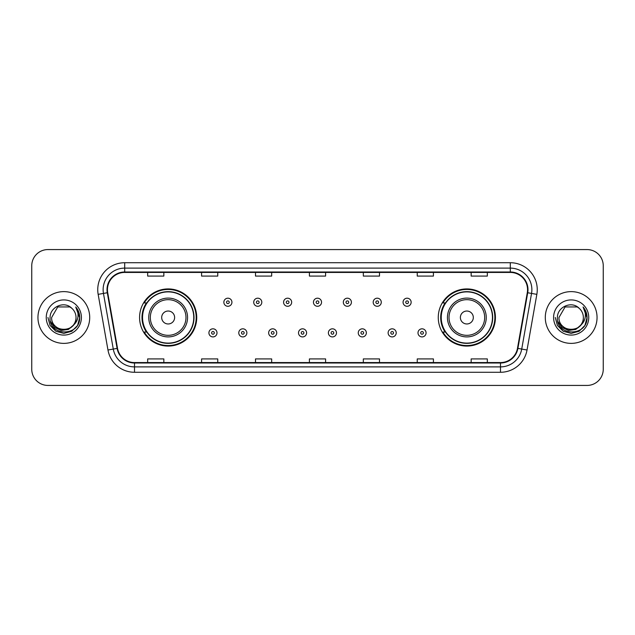 <?xml version="1.0" encoding="UTF-8"?>
<svg xmlns="http://www.w3.org/2000/svg" width="635" height="635" viewBox="0 0 635 635"><rect width="100%" height="100%" fill="white"/><g stroke="black" fill="none" stroke-linecap="round" stroke-linejoin="round"><path stroke-width="0.95" d="M438.269 317.5A28.575 28.575 0 0 0 466.844 346.075A28.575 28.575 0 0 0 495.419 317.5A28.575 28.575 0 0 0 466.844 288.925A28.575 28.575 0 0 0 438.269 317.5M139.581 317.5A28.575 28.575 0 0 0 168.156 346.075A28.575 28.575 0 0 0 196.731 317.5A28.575 28.575 0 0 0 168.156 288.925A28.575 28.575 0 0 0 139.581 317.5M146.431 332.057A26.146 26.146 0 0 1 146.431 302.943M445.119 332.057A26.146 26.146 0 0 1 445.119 302.943M31.75 265.74L31.75 369.26A16.177 16.177 0 0 0 47.927 385.429L587.073 385.429A16.177 16.177 0 0 0 603.25 369.26L603.25 265.74A16.177 16.177 0 0 0 587.073 249.571L47.927 249.571A16.177 16.177 0 0 0 31.75 265.74L31.75 369.26M37.949 317.5A25.876 25.876 0 0 0 63.833 343.376A25.876 25.876 0 0 0 89.71 317.5A25.876 25.876 0 0 0 63.833 291.624A25.876 25.876 0 0 0 37.949 317.5A25.876 25.876 0 0 0 63.833 343.376A25.876 25.876 0 0 0 89.71 317.5A25.876 25.876 0 0 0 63.833 291.624A25.876 25.876 0 0 0 37.949 317.5M545.29 317.5A25.876 25.876 0 0 0 571.167 343.376A25.876 25.876 0 0 0 597.051 317.5A25.876 25.876 0 0 0 571.167 291.624A25.876 25.876 0 0 0 545.29 317.5A25.876 25.876 0 0 0 571.167 343.376A25.876 25.876 0 0 0 597.051 317.5A25.876 25.876 0 0 0 571.167 291.624A25.876 25.876 0 0 0 545.29 317.5M107.45 289.679A17.256 17.256 0 0 1 124.698 272.431L510.302 272.431A17.256 17.256 0 0 1 527.288 292.679L517.477 348.313A17.256 17.256 0 0 1 500.491 362.569L134.509 362.569A17.256 17.256 0 0 1 117.523 348.313L107.712 292.679A17.256 17.256 0 0 1 107.45 289.679M107.013 289.679A17.685 17.685 0 0 0 107.283 292.751L117.094 348.393A17.685 17.685 0 0 0 134.509 363.006L500.491 363.006A17.685 17.685 0 0 0 517.906 348.393L527.717 292.751A17.685 17.685 0 0 0 510.302 271.994L124.698 271.994A17.685 17.685 0 0 0 107.013 289.679M98.155 294.362A26.956 26.956 0 0 1 124.698 262.723L510.302 262.723A26.956 26.956 0 0 1 536.845 294.362L527.034 350.004A26.956 26.956 0 0 1 500.491 372.277L134.509 372.277A26.956 26.956 0 0 1 107.966 350.004L98.155 294.362L103.457 293.426A21.566 21.566 0 0 1 124.698 268.113L510.302 268.113A21.566 21.566 0 0 1 531.543 293.426L521.724 349.067A21.566 21.566 0 0 1 500.491 366.887L134.509 366.887A21.566 21.566 0 0 1 113.276 349.067L103.457 293.426A21.566 21.566 0 0 1 103.132 289.679M587.073 249.571L47.927 249.571M47.927 385.429L587.073 385.429M603.25 369.26L603.25 265.74M517.906 348.393L521.724 349.067L531.543 293.426L536.845 294.362M309.412 272.431L309.412 276.082L325.588 276.082L325.588 272.431M255.5 272.431L255.5 276.082L271.669 276.082L271.669 272.431M201.581 272.431L201.581 276.082L217.757 276.082L217.757 272.431M147.669 272.431L147.669 276.082L163.846 276.082L163.846 272.431M363.331 272.431L363.331 276.082L379.5 276.082L379.5 272.431M417.243 272.431L417.243 276.082L433.419 276.082L433.419 272.431M471.154 272.431L471.154 276.082L487.331 276.082L487.331 272.431M325.588 362.569L325.588 358.918L309.412 358.918L309.412 362.569M271.669 362.569L271.669 358.918L255.5 358.918L255.5 362.569M217.757 362.569L217.757 358.918L201.581 358.918L201.581 362.569M163.846 362.569L163.846 358.918L147.669 358.918L147.669 362.569M379.5 362.569L379.5 358.918L363.331 358.918L363.331 362.569M433.419 362.569L433.419 358.918L417.243 358.918L417.243 362.569M487.331 362.569L487.331 358.918L471.154 358.918L471.154 362.569M73.168 325.334C66.699 334.073 51.006 328.478 51.641 317.5C50.895 333.224 76.764 333.224 76.017 317.5C76.764 333.224 50.895 333.224 51.641 317.5L57.737 306.943L69.921 306.943L71.811 308.292C64.333 300.45 49.935 306.911 50.07 317.5C48.697 336.312 79.2 336.804 79.7 318.413L79.724 317.5C79.677 313.499 78.351 309.991 75.732 306.967C77.724 310.229 78.422 313.746 77.835 317.5C77.264 320.699 75.708 323.31 73.168 325.334A12.192 12.192 0 0 0 76.017 317.5C76.764 333.224 50.895 333.224 51.641 317.5L57.737 306.943M76.017 317.5A12.192 12.192 0 0 0 71.811 308.292M73.946 324.675L68.445 329.438L61.23 330.446L54.594 327.446L50.451 321.453M46.252 317.5A17.582 17.582 0 0 0 63.833 335.082A17.582 17.582 0 0 0 81.407 317.5A17.582 17.582 0 0 0 63.833 299.918A17.582 17.582 0 0 0 46.252 317.5M75.732 306.967L79.716 317.96L78.978 312.682L79.716 317.96L78.978 312.682L79.716 317.96L75.851 307.102L79.716 317.96L75.851 307.102L79.724 317.5L77.597 325.445L71.779 331.264L63.833 333.391L55.88 331.264L50.062 325.445L47.935 317.5M75.851 307.102L79.716 317.968M174.625 317.5A6.469 6.469 0 0 0 168.156 311.031A6.469 6.469 0 0 0 161.687 317.5A6.469 6.469 0 0 0 168.156 323.969A6.469 6.469 0 0 0 174.625 317.5M187.563 317.5A19.407 19.407 0 0 0 168.156 298.093A19.407 19.407 0 0 0 148.749 317.5A19.407 19.407 0 0 0 168.156 336.907A19.407 19.407 0 0 0 187.563 317.5A19.407 19.407 0 0 1 168.156 336.907A19.407 19.407 0 0 1 148.749 317.5M193.762 317.5A25.606 25.606 0 0 0 168.156 291.894A25.606 25.606 0 0 0 142.542 317.5A25.606 25.606 0 0 0 168.156 343.106A25.606 25.606 0 0 0 193.762 317.5M196.191 317.5A28.035 28.035 0 0 1 144.193 332.057L146.796 332.057A25.852 25.852 0 0 0 194.008 317.563A25.852 25.852 0 0 0 146.796 302.943L144.193 302.943A28.035 28.035 0 0 1 196.191 317.5M473.313 317.5A6.469 6.469 0 0 0 466.844 311.031A6.469 6.469 0 0 0 460.375 317.5A6.469 6.469 0 0 0 466.844 323.969A6.469 6.469 0 0 0 473.313 317.5M486.251 317.5A19.407 19.407 0 0 0 466.844 298.093A19.407 19.407 0 0 0 447.437 317.5A19.407 19.407 0 0 0 466.844 336.907A19.407 19.407 0 0 0 486.251 317.5A19.407 19.407 0 0 1 466.844 336.907A19.407 19.407 0 0 1 447.437 317.5M492.458 317.5A25.606 25.606 0 0 0 466.844 291.894A25.606 25.606 0 0 0 441.238 317.5A25.606 25.606 0 0 0 466.844 343.106A25.606 25.606 0 0 0 492.458 317.5M494.879 317.5A28.035 28.035 0 0 1 442.881 332.057L445.484 332.057A25.852 25.852 0 0 0 492.697 317.563A25.852 25.852 0 0 0 445.484 302.943L442.881 302.943A28.035 28.035 0 0 1 494.879 317.5M583.359 317.5C584.105 333.224 558.236 333.224 558.983 317.5L565.079 306.943L577.263 306.943L579.152 308.292C571.675 300.45 557.276 306.911 557.411 317.5C556.038 336.312 586.542 336.804 587.042 318.413L587.065 317.5C587.018 313.499 585.692 309.991 583.073 306.967C585.065 310.229 585.764 313.746 585.176 317.5C584.605 320.699 583.049 323.31 580.509 325.334A12.192 12.192 0 0 0 583.359 317.5C584.105 333.224 558.236 333.224 558.983 317.5L565.079 306.943L577.263 306.943L579.152 308.292A12.192 12.192 0 0 1 583.359 317.5C584.105 333.224 558.236 333.224 558.983 317.5C558.348 328.478 574.04 334.073 580.509 325.334M581.287 324.675L575.786 329.438L568.571 330.446L561.935 327.446L557.792 321.453M553.593 317.5A17.582 17.582 0 0 0 571.167 335.082A17.582 17.582 0 0 0 588.748 317.5A17.582 17.582 0 0 0 571.167 299.918A17.582 17.582 0 0 0 553.593 317.5M583.073 306.967L587.058 317.96L586.319 312.682L587.065 317.5M555.276 317.5L557.403 325.445L563.221 331.264L571.167 333.391L579.12 331.264L584.938 325.445L587.065 317.5L583.192 307.102L587.058 317.96L583.311 307.237M583.192 307.102L587.058 317.968M231.934 302.244A4.04 4.04 0 0 1 227.894 306.284A4.04 4.04 0 0 1 223.853 302.244A4.04 4.04 0 0 1 227.894 298.196A4.04 4.04 0 0 1 231.934 302.244A4.04 4.04 0 0 0 227.894 298.196A4.04 4.04 0 0 0 223.853 302.244M261.803 302.244A4.04 4.04 0 0 1 257.762 306.284A4.04 4.04 0 0 1 253.722 302.244A4.04 4.04 0 0 1 257.762 298.196A4.04 4.04 0 0 1 261.803 302.244A4.04 4.04 0 0 0 257.762 298.196A4.04 4.04 0 0 0 253.722 302.244M291.671 302.244A4.04 4.04 0 0 1 287.631 306.284A4.04 4.04 0 0 1 283.591 302.244A4.04 4.04 0 0 1 287.631 298.196A4.04 4.04 0 0 1 291.671 302.244A4.04 4.04 0 0 0 287.631 298.196A4.04 4.04 0 0 0 283.591 302.244M321.54 302.244A4.04 4.04 0 0 1 317.5 306.284A4.04 4.04 0 0 1 313.46 302.244A4.04 4.04 0 0 1 317.5 298.196A4.04 4.04 0 0 1 321.54 302.244A4.04 4.04 0 0 0 317.5 298.196A4.04 4.04 0 0 0 313.46 302.244M351.409 302.244A4.04 4.04 0 0 1 347.369 306.284A4.04 4.04 0 0 1 343.329 302.244A4.04 4.04 0 0 1 347.369 298.196A4.04 4.04 0 0 1 351.409 302.244A4.04 4.04 0 0 0 347.369 298.196A4.04 4.04 0 0 0 343.329 302.244M381.278 302.244A4.04 4.04 0 0 1 377.238 306.284A4.04 4.04 0 0 1 373.197 302.244A4.04 4.04 0 0 1 377.238 298.196A4.04 4.04 0 0 1 381.278 302.244A4.04 4.04 0 0 0 377.238 298.196A4.04 4.04 0 0 0 373.197 302.244M411.147 302.244A4.04 4.04 0 0 1 407.106 306.284A4.04 4.04 0 0 1 403.066 302.244A4.04 4.04 0 0 1 407.106 298.196A4.04 4.04 0 0 1 411.147 302.244A4.04 4.04 0 0 0 407.106 298.196A4.04 4.04 0 0 0 403.066 302.244M208.915 332.867A4.04 4.04 0 0 1 212.955 328.819A4.04 4.04 0 0 1 217.003 332.867A4.04 4.04 0 0 1 212.955 336.907A4.04 4.04 0 0 1 208.915 332.867A4.04 4.04 0 0 0 212.955 336.907A4.04 4.04 0 0 0 217.003 332.867M238.784 332.867A4.04 4.04 0 0 1 242.824 328.819A4.04 4.04 0 0 1 246.872 332.867A4.04 4.04 0 0 1 242.824 336.907A4.04 4.04 0 0 1 238.784 332.867A4.04 4.04 0 0 0 242.824 336.907A4.04 4.04 0 0 0 246.872 332.867M268.653 332.867A4.04 4.04 0 0 1 272.693 328.819A4.04 4.04 0 0 1 276.741 332.867A4.04 4.04 0 0 1 272.693 336.907A4.04 4.04 0 0 1 268.653 332.867A4.04 4.04 0 0 0 272.693 336.907A4.04 4.04 0 0 0 276.741 332.867M298.521 332.867A4.04 4.04 0 0 1 302.562 328.819A4.04 4.04 0 0 1 306.61 332.867A4.04 4.04 0 0 1 302.562 336.907A4.04 4.04 0 0 1 298.521 332.867A4.04 4.04 0 0 0 302.562 336.907A4.04 4.04 0 0 0 306.61 332.867M328.39 332.867A4.04 4.04 0 0 1 332.438 328.819A4.04 4.04 0 0 1 336.479 332.867A4.04 4.04 0 0 1 332.438 336.907A4.04 4.04 0 0 1 328.39 332.867A4.04 4.04 0 0 0 332.438 336.907A4.04 4.04 0 0 0 336.479 332.867M358.259 332.867A4.04 4.04 0 0 1 362.307 328.819A4.04 4.04 0 0 1 366.347 332.867A4.04 4.04 0 0 1 362.307 336.907A4.04 4.04 0 0 1 358.259 332.867A4.04 4.04 0 0 0 362.307 336.907A4.04 4.04 0 0 0 366.347 332.867M388.128 332.867A4.04 4.04 0 0 1 392.176 328.819A4.04 4.04 0 0 1 396.216 332.867A4.04 4.04 0 0 1 392.176 336.907A4.04 4.04 0 0 1 388.128 332.867A4.04 4.04 0 0 0 392.176 336.907A4.04 4.04 0 0 0 396.216 332.867M417.997 332.867A4.04 4.04 0 0 1 422.045 328.819A4.04 4.04 0 0 1 426.085 332.867A4.04 4.04 0 0 1 422.045 336.907A4.04 4.04 0 0 1 417.997 332.867A4.04 4.04 0 0 0 422.045 336.907A4.04 4.04 0 0 0 426.085 332.867M510.302 262.723L510.302 271.994M103.457 293.426L107.283 292.751M134.509 372.277L134.509 363.006M500.491 363.006L500.491 372.277M107.966 350.004L117.094 348.393M527.717 292.751L531.543 293.426M124.698 262.723L124.698 271.994M521.724 349.067L527.034 350.004M185.984 317.5A17.828 17.828 0 0 0 168.156 299.672A17.828 17.828 0 0 0 150.328 317.5A17.828 17.828 0 0 0 168.156 335.328A17.828 17.828 0 0 0 185.984 317.5M484.672 317.5A17.828 17.828 0 0 0 466.844 299.672A17.828 17.828 0 0 0 449.016 317.5A17.828 17.828 0 0 0 466.844 335.328A17.828 17.828 0 0 0 484.672 317.5M226.544 302.244A1.349 1.349 0 0 0 227.894 303.594A1.349 1.349 0 0 0 229.243 302.244A1.349 1.349 0 0 0 227.894 300.895A1.349 1.349 0 0 0 226.544 302.244M256.413 302.244A1.349 1.349 0 0 0 257.762 303.594A1.349 1.349 0 0 0 259.112 302.244A1.349 1.349 0 0 0 257.762 300.895A1.349 1.349 0 0 0 256.413 302.244M286.282 302.244A1.349 1.349 0 0 0 287.631 303.594A1.349 1.349 0 0 0 288.981 302.244A1.349 1.349 0 0 0 287.631 300.895A1.349 1.349 0 0 0 286.282 302.244M316.151 302.244A1.349 1.349 0 0 0 317.5 303.594A1.349 1.349 0 0 0 318.849 302.244A1.349 1.349 0 0 0 317.5 300.895A1.349 1.349 0 0 0 316.151 302.244M346.019 302.244A1.349 1.349 0 0 0 347.369 303.594A1.349 1.349 0 0 0 348.718 302.244A1.349 1.349 0 0 0 347.369 300.895A1.349 1.349 0 0 0 346.019 302.244M375.888 302.244A1.349 1.349 0 0 0 377.238 303.594A1.349 1.349 0 0 0 378.587 302.244A1.349 1.349 0 0 0 377.238 300.895A1.349 1.349 0 0 0 375.888 302.244M405.757 302.244A1.349 1.349 0 0 0 407.106 303.594A1.349 1.349 0 0 0 408.456 302.244A1.349 1.349 0 0 0 407.106 300.895A1.349 1.349 0 0 0 405.757 302.244M214.305 332.867A1.349 1.349 0 0 0 212.955 331.518A1.349 1.349 0 0 0 211.614 332.867A1.349 1.349 0 0 0 212.955 334.216A1.349 1.349 0 0 0 214.305 332.867M244.173 332.867A1.349 1.349 0 0 0 242.824 331.518A1.349 1.349 0 0 0 241.483 332.867A1.349 1.349 0 0 0 242.824 334.216A1.349 1.349 0 0 0 244.173 332.867M274.042 332.867A1.349 1.349 0 0 0 272.693 331.518A1.349 1.349 0 0 0 271.351 332.867A1.349 1.349 0 0 0 272.693 334.216A1.349 1.349 0 0 0 274.042 332.867M303.911 332.867A1.349 1.349 0 0 0 302.562 331.518A1.349 1.349 0 0 0 301.22 332.867A1.349 1.349 0 0 0 302.562 334.216A1.349 1.349 0 0 0 303.911 332.867M333.78 332.867A1.349 1.349 0 0 0 332.438 331.518A1.349 1.349 0 0 0 331.089 332.867A1.349 1.349 0 0 0 332.438 334.216A1.349 1.349 0 0 0 333.78 332.867M363.649 332.867A1.349 1.349 0 0 0 362.307 331.518A1.349 1.349 0 0 0 360.958 332.867A1.349 1.349 0 0 0 362.307 334.216A1.349 1.349 0 0 0 363.649 332.867M393.517 332.867A1.349 1.349 0 0 0 392.176 331.518A1.349 1.349 0 0 0 390.827 332.867A1.349 1.349 0 0 0 392.176 334.216A1.349 1.349 0 0 0 393.517 332.867M423.386 332.867A1.349 1.349 0 0 0 422.045 331.518A1.349 1.349 0 0 0 420.695 332.867A1.349 1.349 0 0 0 422.045 334.216A1.349 1.349 0 0 0 423.386 332.867"/></g></svg>
